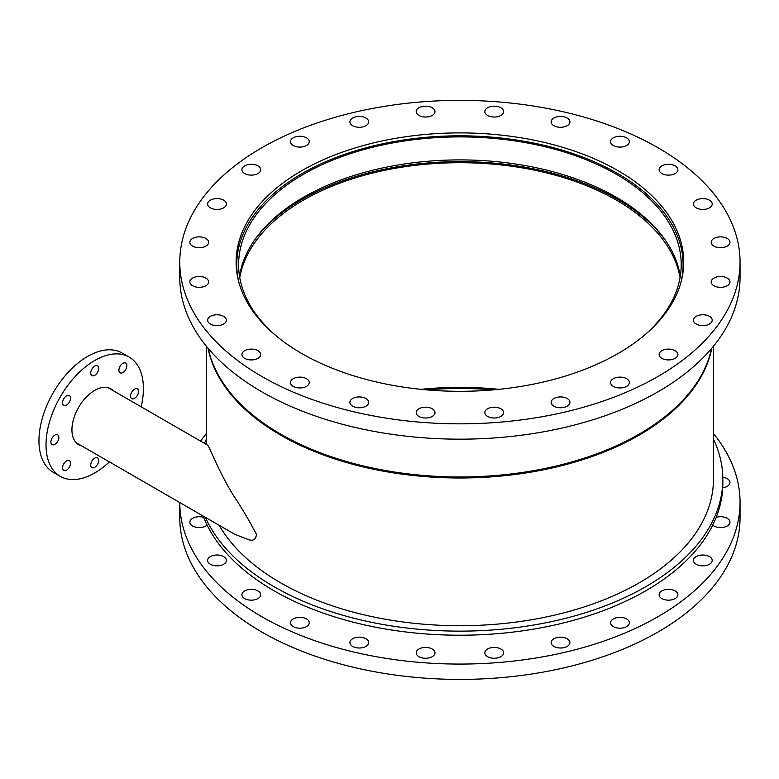 <?xml version="1.0" encoding="UTF-8"?>
<svg xmlns="http://www.w3.org/2000/svg" width="779" height="779" viewBox="0 0 779 779"><rect width="100%" height="100%" fill="white"/><g stroke="black" fill="none" stroke-linecap="round" stroke-linejoin="round"><path stroke-width="1.17" d="M239.747 277.567A221.294 127.766 180 0 1 459.912 162.714A221.294 127.766 180 0 1 680.077 277.567M498.823 389.344A221.294 127.766 0 0 0 421.001 389.344M254.889 239.581A223.174 128.847 180 0 1 459.912 161.623A223.174 128.847 180 0 1 664.935 239.581M493.049 389.889A223.797 129.207 0 0 0 426.775 389.889M661.868 598.584A9.387 5.424 180 0 1 659.112 594.747A9.387 5.424 180 0 1 668.499 589.323A9.387 5.424 180 0 1 677.896 594.747A9.387 5.424 180 0 1 672.092 599.752A9.387 5.424 180 0 1 661.868 598.584M696.183 564.259A9.387 5.424 180 0 1 693.427 560.432A9.387 5.424 180 0 1 702.824 555.008A9.387 5.424 180 0 1 712.21 560.432A9.387 5.424 180 0 1 706.417 565.437A9.387 5.424 180 0 1 696.183 564.259M716.183 517.363A9.387 5.424 180 0 1 729.972 522.154A9.387 5.424 180 0 1 724.178 527.159A9.387 5.424 180 0 1 713.944 525.991A9.387 5.424 180 0 1 712.727 525.114M722.815 477.254A9.387 5.424 180 0 1 729.972 482.522A9.387 5.424 180 0 1 722.727 487.8M207.097 525.114A9.387 5.424 180 0 1 192.598 525.991A9.387 5.424 180 0 1 189.852 522.154A9.387 5.424 180 0 1 203.65 517.363M210.369 564.259A9.387 5.424 180 0 1 207.613 560.432A9.387 5.424 180 0 1 217 555.008A9.387 5.424 180 0 1 226.397 560.432A9.387 5.424 180 0 1 220.593 565.437A9.387 5.424 180 0 1 210.369 564.259M244.684 598.584A9.387 5.424 180 0 1 241.928 594.747A9.387 5.424 180 0 1 251.325 589.323A9.387 5.424 180 0 1 260.712 594.747A9.387 5.424 180 0 1 254.918 599.752A9.387 5.424 180 0 1 244.684 598.584M293.216 626.598A9.387 5.424 180 0 1 290.47 622.772A9.387 5.424 180 0 1 299.857 617.348A9.387 5.424 180 0 1 309.244 622.772A9.387 5.424 180 0 1 303.45 627.777A9.387 5.424 180 0 1 293.216 626.598M352.653 646.414A9.387 5.424 180 0 1 349.907 642.578A9.387 5.424 180 0 1 359.294 637.164A9.387 5.424 180 0 1 368.691 642.578A9.387 5.424 180 0 1 362.887 647.592A9.387 5.424 180 0 1 352.653 646.414M418.956 656.668A9.387 5.424 180 0 1 416.2 652.841A9.387 5.424 180 0 1 425.597 647.417A9.387 5.424 180 0 1 434.984 652.841A9.387 5.424 180 0 1 429.19 657.846A9.387 5.424 180 0 1 418.956 656.668M487.596 656.668A9.387 5.424 180 0 1 484.84 652.841A9.387 5.424 180 0 1 494.227 647.417A9.387 5.424 180 0 1 503.624 652.841A9.387 5.424 180 0 1 497.82 657.846A9.387 5.424 180 0 1 487.596 656.668M553.888 646.414A9.387 5.424 180 0 1 551.143 642.578A9.387 5.424 180 0 1 560.529 637.164A9.387 5.424 180 0 1 569.916 642.578A9.387 5.424 180 0 1 564.123 647.592A9.387 5.424 180 0 1 553.888 646.414M613.326 626.598A9.387 5.424 180 0 1 610.58 622.772A9.387 5.424 180 0 1 619.967 617.348A9.387 5.424 180 0 1 629.364 622.772A9.387 5.424 180 0 1 623.56 627.777A9.387 5.424 180 0 1 613.326 626.598M261.822 616.705A280.138 161.74 180 0 1 179.774 502.552L179.774 517.675A280.138 161.74 180 0 0 261.822 632.042A280.138 161.74 180 0 0 567.112 667.097A280.138 161.74 180 0 0 740.05 517.675L740.05 502.338A280.138 161.74 180 0 1 567.112 651.76A280.138 161.74 180 0 1 261.822 616.705M200.612 441.138A280.138 161.74 180 0 1 206.377 433.543M713.447 433.543A280.138 161.74 180 0 1 740.05 502.338M276.409 336.061A221.294 127.766 180 0 1 238.617 264.665A221.294 127.766 180 0 1 459.912 136.9A221.294 127.766 180 0 1 681.206 264.665A221.294 127.766 180 0 1 643.425 336.061M680.31 276.165A221.294 127.766 0 0 0 459.912 159.899A221.294 127.766 0 0 0 239.513 276.165M238.686 281.628A223.174 128.847 180 0 1 236.738 264.665A223.174 128.847 180 0 1 459.912 135.819A223.174 128.847 180 0 1 683.086 264.665A223.174 128.847 180 0 1 681.138 281.628M301.668 353.471A223.797 129.207 180 0 1 236.115 262.104A223.797 129.207 180 0 1 459.912 132.897A223.797 129.207 180 0 1 683.709 262.104A223.797 129.207 180 0 1 545.553 381.476A223.797 129.207 180 0 1 301.668 353.471M683.319 269.777A223.797 129.207 0 0 0 683.086 267.781M236.738 267.781A223.797 129.207 0 0 0 236.514 269.777M661.868 358.35A9.387 5.424 180 0 1 659.112 354.513A9.387 5.424 180 0 1 668.499 349.089A9.387 5.424 180 0 1 677.896 354.513A9.387 5.424 180 0 1 672.092 359.518A9.387 5.424 180 0 1 661.868 358.35M696.183 324.025A9.387 5.424 180 0 1 693.427 320.198A9.387 5.424 180 0 1 702.824 314.774A9.387 5.424 180 0 1 712.21 320.198A9.387 5.424 180 0 1 706.417 325.203A9.387 5.424 180 0 1 696.183 324.025M713.944 285.757A9.387 5.424 180 0 1 711.198 281.92A9.387 5.424 180 0 1 720.585 276.496A9.387 5.424 180 0 1 729.972 281.92A9.387 5.424 180 0 1 724.178 286.925A9.387 5.424 180 0 1 713.944 285.757M713.944 246.125A9.387 5.424 180 0 1 711.198 242.288A9.387 5.424 180 0 1 720.585 236.874A9.387 5.424 180 0 1 729.972 242.288A9.387 5.424 180 0 1 724.178 247.303A9.387 5.424 180 0 1 713.944 246.125M696.183 207.847A9.387 5.424 180 0 1 693.427 204.02A9.387 5.424 180 0 1 702.824 198.596A9.387 5.424 180 0 1 712.21 204.02A9.387 5.424 180 0 1 706.417 209.025A9.387 5.424 180 0 1 696.183 207.847M661.868 173.532A9.387 5.424 180 0 1 659.112 169.695A9.387 5.424 180 0 1 668.499 164.281A9.387 5.424 180 0 1 677.896 169.695A9.387 5.424 180 0 1 672.092 174.71A9.387 5.424 180 0 1 661.868 173.532M613.326 145.507A9.387 5.424 180 0 1 610.58 141.681A9.387 5.424 180 0 1 619.967 136.257A9.387 5.424 180 0 1 629.364 141.681A9.387 5.424 180 0 1 623.56 146.686A9.387 5.424 180 0 1 613.326 145.507M553.888 125.701A9.387 5.424 180 0 1 551.143 121.865A9.387 5.424 180 0 1 560.529 116.441A9.387 5.424 180 0 1 569.916 121.865A9.387 5.424 180 0 1 564.123 126.87A9.387 5.424 180 0 1 553.888 125.701M487.596 115.438A9.387 5.424 180 0 1 484.84 111.611A9.387 5.424 180 0 1 494.227 106.187A9.387 5.424 180 0 1 503.624 111.611A9.387 5.424 180 0 1 497.82 116.616A9.387 5.424 180 0 1 487.596 115.438M418.956 115.438A9.387 5.424 180 0 1 416.2 111.611A9.387 5.424 180 0 1 425.597 106.187A9.387 5.424 180 0 1 434.984 111.611A9.387 5.424 180 0 1 429.19 116.616A9.387 5.424 180 0 1 418.956 115.438M352.653 125.701A9.387 5.424 180 0 1 349.907 121.865A9.387 5.424 180 0 1 359.294 116.441A9.387 5.424 180 0 1 368.691 121.865A9.387 5.424 180 0 1 362.887 126.87A9.387 5.424 180 0 1 352.653 125.701M293.216 145.507A9.387 5.424 180 0 1 290.47 141.681A9.387 5.424 180 0 1 299.857 136.257A9.387 5.424 180 0 1 309.244 141.681A9.387 5.424 180 0 1 303.45 146.686A9.387 5.424 180 0 1 293.216 145.507M244.684 173.532A9.387 5.424 180 0 1 241.928 169.695A9.387 5.424 180 0 1 251.325 164.281A9.387 5.424 180 0 1 260.712 169.695A9.387 5.424 180 0 1 254.918 174.71A9.387 5.424 180 0 1 244.684 173.532M210.369 207.847A9.387 5.424 180 0 1 207.613 204.02A9.387 5.424 180 0 1 217 198.596A9.387 5.424 180 0 1 226.397 204.02A9.387 5.424 180 0 1 220.593 209.025A9.387 5.424 180 0 1 210.369 207.847M192.598 246.125A9.387 5.424 180 0 1 189.852 242.288A9.387 5.424 180 0 1 199.239 236.874A9.387 5.424 180 0 1 208.626 242.288A9.387 5.424 180 0 1 202.832 247.303A9.387 5.424 180 0 1 192.598 246.125M192.598 285.757A9.387 5.424 180 0 1 189.852 281.92A9.387 5.424 180 0 1 199.239 276.496A9.387 5.424 180 0 1 208.626 281.92A9.387 5.424 180 0 1 202.832 286.925A9.387 5.424 180 0 1 192.598 285.757M210.369 324.025A9.387 5.424 180 0 1 207.613 320.198A9.387 5.424 180 0 1 217 314.774A9.387 5.424 180 0 1 226.397 320.198A9.387 5.424 180 0 1 220.593 325.203A9.387 5.424 180 0 1 210.369 324.025M244.684 358.35A9.387 5.424 180 0 1 241.928 354.513A9.387 5.424 180 0 1 251.325 349.089A9.387 5.424 180 0 1 260.712 354.513A9.387 5.424 180 0 1 254.918 359.518A9.387 5.424 180 0 1 244.684 358.35M293.216 386.365A9.387 5.424 180 0 1 290.47 382.538A9.387 5.424 180 0 1 299.857 377.114A9.387 5.424 180 0 1 309.244 382.538A9.387 5.424 180 0 1 303.45 387.543A9.387 5.424 180 0 1 293.216 386.365M352.653 406.18A9.387 5.424 180 0 1 349.907 402.344A9.387 5.424 180 0 1 359.294 396.93A9.387 5.424 180 0 1 368.691 402.344A9.387 5.424 180 0 1 362.887 407.359A9.387 5.424 180 0 1 352.653 406.18M418.956 416.434A9.387 5.424 180 0 1 416.2 412.607A9.387 5.424 180 0 1 425.597 407.183A9.387 5.424 180 0 1 434.984 412.607A9.387 5.424 180 0 1 429.19 417.612A9.387 5.424 180 0 1 418.956 416.434M487.596 416.434A9.387 5.424 180 0 1 484.84 412.607A9.387 5.424 180 0 1 494.227 407.183A9.387 5.424 180 0 1 503.624 412.607A9.387 5.424 180 0 1 497.82 417.612A9.387 5.424 180 0 1 487.596 416.434M553.888 406.18A9.387 5.424 180 0 1 551.143 402.344A9.387 5.424 180 0 1 560.529 396.93A9.387 5.424 180 0 1 569.916 402.344A9.387 5.424 180 0 1 564.123 407.359A9.387 5.424 180 0 1 553.888 406.18M613.326 386.365A9.387 5.424 180 0 1 610.58 382.538A9.387 5.424 180 0 1 619.967 377.114A9.387 5.424 180 0 1 629.364 382.538A9.387 5.424 180 0 1 623.56 387.543A9.387 5.424 180 0 1 613.326 386.365M261.822 376.471A280.138 161.74 180 0 1 179.774 262.104A280.138 161.74 180 0 1 459.912 100.374A280.138 161.74 180 0 1 740.05 262.104A280.138 161.74 180 0 1 567.112 411.526A280.138 161.74 180 0 1 261.822 376.471M740.05 262.104L740.05 277.441A280.138 161.74 180 0 1 567.112 426.863A280.138 161.74 180 0 1 261.822 391.808A280.138 161.74 180 0 1 179.774 277.441L179.774 262.104M713.447 439.132A262.922 151.798 180 0 1 722.834 479.338A262.922 151.798 180 0 1 560.529 619.578A262.922 151.798 180 0 1 273.994 586.675A262.922 151.798 180 0 1 205.354 517.314M204.478 443.368A262.922 151.798 180 0 1 206.377 439.132M722.834 479.338L722.834 483.428A262.922 151.798 180 0 1 560.529 623.667A262.922 151.798 180 0 1 273.994 590.764A262.922 151.798 180 0 1 203.124 516.029M682.19 276.165A223.174 128.847 180 0 1 682.277 276.711M237.546 276.711A223.174 128.847 180 0 1 237.634 276.165M208.295 348.534A253.535 146.374 0 0 0 280.635 434.098A253.535 146.374 0 0 0 542.369 469.016A253.535 146.374 0 0 0 711.539 348.534M207.681 445.218L207.701 445.228C210.418 448.811 219.318 472.785 233.486 495.502C241.208 506.963 248.881 519.944 256.495 534.443C255.726 539.818 252.795 541.444 247.722 539.331L234.713 534.267L76.615 442.988A31.803 18.365 -60 0 1 76.138 442.696M107.93 387.64A31.803 18.365 -60 0 1 108.408 387.903L207.701 445.228M713.447 346.236L713.447 479.338A253.535 146.374 180 0 1 556.936 614.573A253.535 146.374 180 0 1 280.635 582.838A253.535 146.374 180 0 1 219.211 525.319M711.811 348.203A253.535 146.374 180 0 1 543.489 469.815A253.535 146.374 180 0 1 280.635 435.12A253.535 146.374 180 0 1 208.012 348.203M63.742 405.343A5.638 3.252 -60 0 1 63.742 398.838A5.638 3.252 -60 0 1 69.37 395.576A5.638 3.252 -60 0 1 69.37 402.091A5.638 3.252 -60 0 1 63.742 405.343L63.742 405.343M54.89 444.322A5.638 3.252 -60 0 1 52.066 444.605A5.638 3.252 -60 0 1 52.066 438.1A5.638 3.252 -60 0 1 57.704 434.848A5.638 3.252 -60 0 1 58.561 439.356A5.638 3.252 -60 0 1 54.89 444.322M69.37 467.147A5.638 3.252 -60 0 1 63.742 470.399A5.638 3.252 -60 0 1 63.742 463.894A5.638 3.252 -60 0 1 69.37 460.642A5.638 3.252 -60 0 1 69.37 467.147M98.709 460.428A5.638 3.252 -60 0 1 96.245 466.095A5.638 3.252 -60 0 1 91.903 467.604A5.638 3.252 -60 0 1 91.903 461.1A5.638 3.252 -60 0 1 97.541 457.848A5.638 3.252 -60 0 1 98.709 460.428M134.563 389.12A5.638 3.252 -60 0 1 137.377 388.848A5.638 3.252 -60 0 1 137.377 395.352A5.638 3.252 -60 0 1 131.748 398.605A5.638 3.252 -60 0 1 130.882 394.086A5.638 3.252 -60 0 1 134.563 389.12M120.073 366.305A5.638 3.252 -60 0 1 125.711 363.053A5.638 3.252 -60 0 1 125.711 369.558A5.638 3.252 -60 0 1 120.073 372.81A5.638 3.252 -60 0 1 120.073 366.305M90.744 373.024A5.638 3.252 -60 0 1 93.198 367.357A5.638 3.252 -60 0 1 97.541 365.848A5.638 3.252 -60 0 1 97.541 372.352A5.638 3.252 -60 0 1 91.903 375.605A5.638 3.252 -60 0 1 90.744 373.024M81.474 445.792A32.241 18.618 -60 0 1 78.601 444.643A32.241 18.618 -60 0 1 71.931 429.881A32.241 18.618 -60 0 1 86.002 397.446A32.241 18.618 -60 0 1 110.842 388.809A32.241 18.618 -60 0 1 113.276 390.717M60.295 476.358L53.215 472.269A68.864 39.758 -60 0 1 38.95 440.748A68.864 39.758 -60 0 1 69.01 371.447A68.864 39.758 -60 0 1 122.069 353.004L129.158 357.094A68.864 39.758 120 0 0 76.089 375.536A68.864 39.758 120 0 0 46.029 444.838A68.864 39.758 120 0 0 60.295 476.358A68.864 39.758 120 0 0 109.362 461.898M141.165 406.813A68.864 39.758 120 0 0 129.158 357.094M683.086 271.764L683.086 264.665M236.738 271.764L236.738 264.665M206.377 444.468L206.377 346.236"/></g></svg>
